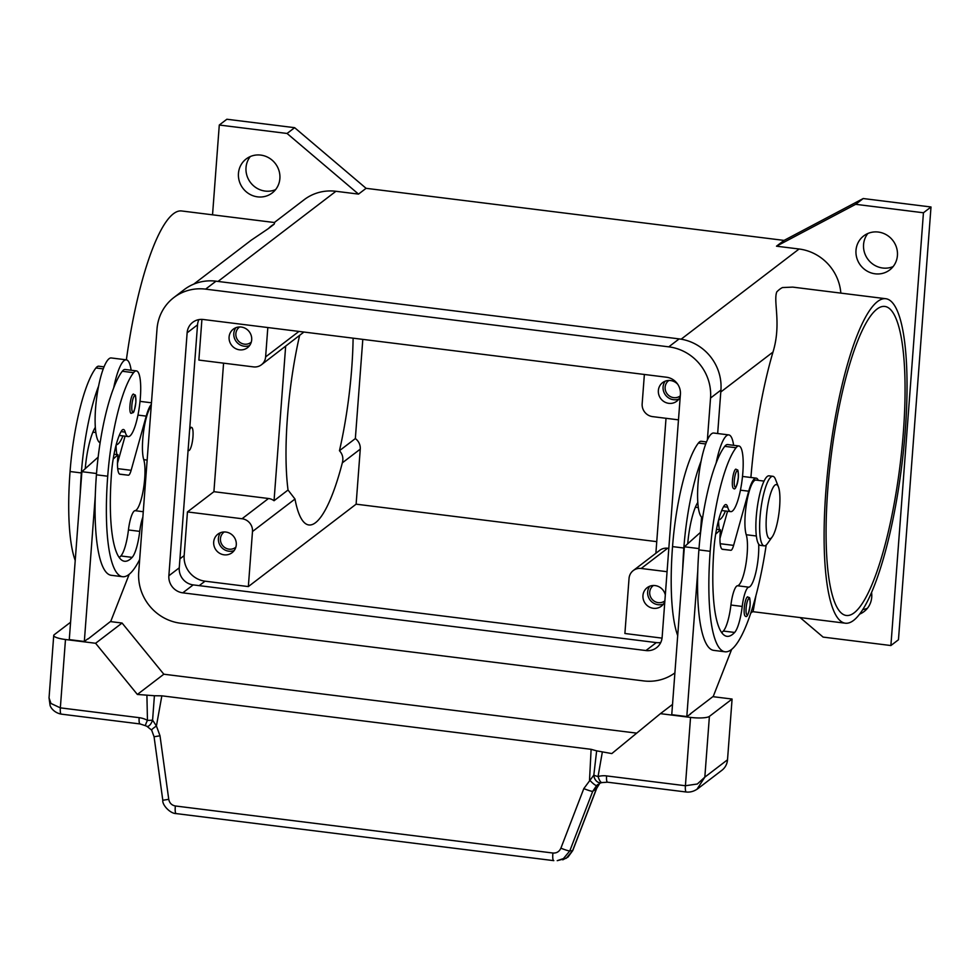 <?xml version="1.0" encoding="UTF-8"?>
<svg xmlns="http://www.w3.org/2000/svg" width="980" height="980" viewBox="0 0 980 980"><rect width="100%" height="100%" fill="white"/><g stroke="black" fill="none" stroke-linecap="round" stroke-linejoin="round"><path stroke-width="1.47" d="M250.304 156.543A21.413 20.384 -127.4 0 0 246.017 167.605A21.413 20.384 -127.4 0 0 275.601 189.618M279.876 178.556A21.413 20.384 52.6 0 1 272.171 192.987A21.413 20.384 52.6 0 1 249.484 194.101A21.413 20.384 52.6 0 1 238.459 173.387A21.413 20.384 52.6 0 1 246.164 158.968A21.413 20.384 52.6 0 1 268.851 157.841A21.413 20.384 52.6 0 1 279.876 178.556M862.755 609.597A21.413 20.384 -127.4 0 0 867.447 608.237M871.563 592.459A21.413 20.384 52.6 0 1 871.735 597.175A21.413 20.384 52.6 0 1 864.029 611.594A21.413 20.384 52.6 0 1 859.607 614.142M867.851 233.497A21.413 20.384 -127.4 0 0 863.564 244.559A21.413 20.384 -127.4 0 0 893.135 266.572M897.423 255.511A21.413 20.384 52.6 0 1 889.717 269.941A21.413 20.384 52.6 0 1 867.031 271.056A21.413 20.384 52.6 0 1 855.993 250.353A21.413 20.384 52.6 0 1 863.698 235.923A21.413 20.384 52.6 0 1 886.386 234.796A21.413 20.384 52.6 0 1 897.423 255.511M668.923 380.461A9.58 9.114 -127.4 0 0 670.063 396.422A9.58 9.114 -127.4 0 0 680.292 395.859M680.242 396.545A11.674 11.123 52.6 0 1 658.364 390.518A11.674 11.123 52.6 0 1 677.78 384.319M665.187 381.183A11.674 11.123 -127.4 0 0 678.858 399.056M224.236 531.956A9.58 9.114 -127.4 0 0 225.376 547.93A9.58 9.114 -127.4 0 0 235.862 547.159M236.278 544.843A11.674 11.123 52.6 0 1 219.704 553.32A11.674 11.123 52.6 0 1 217.891 534.161A11.674 11.123 52.6 0 1 236.278 544.843M220.512 532.691A11.674 11.123 -127.4 0 0 234.183 550.564M239.659 326.965A9.58 9.114 -127.4 0 0 240.798 342.927A9.58 9.114 -127.4 0 0 251.272 342.155M251.689 339.84A11.674 11.123 52.6 0 1 235.114 348.329A11.674 11.123 52.6 0 1 233.301 329.158A11.674 11.123 52.6 0 1 251.689 339.84M235.923 327.688A11.674 11.123 -127.4 0 0 249.594 345.573M653.501 585.452A9.58 9.114 -127.4 0 0 654.64 601.414A9.58 9.114 -127.4 0 0 664.881 600.85M664.82 601.548A11.674 11.123 52.6 0 1 642.954 595.522A11.674 11.123 52.6 0 1 665.31 595.007M649.777 586.175A11.674 11.123 -127.4 0 0 663.448 604.06M853.58 620.401A163.501 36.493 -82.9 0 1 845.348 623.207A163.501 36.493 -82.9 0 1 827.389 473.952A163.501 36.493 -82.9 0 1 877.566 301.522A163.501 36.493 -82.9 0 1 885.785 298.716A163.501 36.493 -82.9 0 1 903.756 447.958A163.501 36.493 -82.9 0 1 853.58 620.401M885.785 298.716L792.747 287.115L782.469 287.557A163.501 36.493 97.1 0 0 779.651 289.321A163.501 36.493 97.1 0 0 776.785 291.893C773.073 301.448 781.636 323.829 772.987 352.077L720.79 391.988L717.666 433.528L720.925 390.089A46.709 44.48 -127.4 0 0 679.164 338.896L216.017 281.187A46.709 44.48 -127.4 0 0 184.216 289.627L173.815 297.577A46.709 44.48 52.6 0 1 205.616 289.137L668.777 346.846A46.709 44.48 52.6 0 1 710.537 398.039L707.376 439.959M750.901 477.493A163.501 36.493 -82.9 0 1 772.987 352.077M750.754 613.113L753.142 611.287L755.935 595.644M126.371 359.844A163.501 36.493 -82.9 0 1 173.411 213.775A163.501 36.493 -82.9 0 1 181.643 210.97L274.682 222.558L274.131 224.2A163.501 36.493 97.1 0 0 271.313 225.964A163.501 36.493 97.1 0 0 268.447 228.548L251.235 240.186L193.734 284.151M903.389 432.045A155.71 34.753 -82.9 0 1 846.316 615.477A155.71 34.753 -82.9 0 1 827.757 489.865A155.71 34.753 -82.9 0 1 884.83 306.446A155.71 34.753 -82.9 0 1 903.389 432.045M353.106 338.174A132.361 29.547 -82.9 0 1 351.722 368.345A132.361 29.547 -82.9 0 1 339.46 450.714C342.62 454.218 343.576 458.26 342.326 462.842A132.361 29.547 -82.9 0 1 308.859 524.962A132.361 29.547 -82.9 0 1 294.992 499.041L288.034 490.024A132.361 29.547 -82.9 0 1 287.434 417.492A132.361 29.547 -82.9 0 1 299.586 335.589M188.111 450.175A11.674 2.609 97.1 0 0 188.675 450.579A11.674 2.609 97.1 0 0 189.263 450.384A11.674 2.609 97.1 0 0 192.852 438.06A11.674 2.609 97.1 0 0 191.566 427.402A11.674 2.609 97.1 0 0 190.978 427.599A11.674 2.609 97.1 0 0 189.642 429.73M189.777 427.99A11.674 2.609 -82.9 0 1 190.23 427.513A11.674 2.609 -82.9 0 1 190.818 427.305L191.566 427.402M778.439 486.925L775.474 479.306A35.035 7.816 97.1 0 0 772.84 476.305A35.035 7.816 97.1 0 0 771.076 476.905A35.035 7.816 97.1 0 0 760.321 513.851A35.035 7.816 97.1 0 0 764.167 545.836A35.035 7.816 97.1 0 0 765.931 545.235A35.035 7.816 97.1 0 0 767.463 543.569L772.216 536.905A27.244 6.088 97.1 0 0 779.063 512.381A27.244 6.088 97.1 0 0 778.439 486.925A27.244 6.088 97.1 0 0 775.021 485.051A27.244 6.088 97.1 0 0 766.409 516.693A27.244 6.088 97.1 0 0 771.027 538.204A27.244 6.088 97.1 0 0 772.216 536.905M772.84 476.305L769.067 475.827A35.035 7.816 97.1 0 0 767.303 476.427A35.035 7.816 97.1 0 0 756.56 513.385A35.035 7.816 97.1 0 0 760.407 545.37L764.167 545.836M758.692 544.145A27.244 6.088 -82.9 0 1 755.923 572.112A27.244 6.088 -82.9 0 1 748.781 587.167A19.465 4.349 97.1 0 0 742.215 606.436A27.244 6.088 -82.9 0 1 734.645 632.455A109.001 24.329 -82.9 0 1 726.964 636.326A109.001 24.329 -82.9 0 1 713.979 548.408A38.931 8.685 -82.9 0 1 723.608 506.599A19.465 4.349 -82.9 0 1 725.923 504.577A19.465 4.349 -82.9 0 1 727.699 507.199A33.087 7.387 97.1 0 0 730.713 511.646A33.087 7.387 97.1 0 0 733.542 509.882A33.087 7.387 97.1 0 0 742.742 473.855A33.087 7.387 97.1 0 0 738.895 445.974A33.087 7.387 97.1 0 0 736.066 447.75A92.083 20.556 97.1 0 0 710.194 551.299A124.57 27.808 97.1 0 0 725.041 651.786A124.57 27.808 97.1 0 0 766.201 545.015M738.895 445.974L727.601 444.565A33.087 7.387 97.1 0 0 724.759 446.341A92.083 20.556 97.1 0 0 716.16 462.977A42.826 9.555 -82.9 0 1 726.645 435.647A42.826 9.555 -82.9 0 1 728.802 434.912L713.734 433.038A42.826 9.555 97.1 0 0 711.578 433.773A42.826 9.555 97.1 0 0 701.092 461.102A92.083 20.556 97.1 0 0 683.832 548.016A124.57 27.808 97.1 0 0 682.705 569.037L671.753 714.689L686.808 716.564L697.76 570.911A124.57 27.808 97.1 0 0 713.746 650.377L725.041 651.786M700.627 532.226L687.727 543.765A38.931 8.685 -82.9 0 1 697.258 503.316A19.465 4.349 -82.9 0 1 697.809 502.458A42.826 9.555 -82.9 0 1 701.092 461.102M697.809 502.458A42.826 9.555 97.1 0 0 702.599 517.881M725.433 510.984A42.826 9.555 -82.9 0 1 720.361 519.167A42.826 9.555 -82.9 0 1 718.634 519.902M735.514 469.322A9.727 2.168 -82.9 0 1 736.005 469.151C737.413 471.405 738.21 466.235 738.344 477.407C736.789 486.57 735.208 490.257 733.604 488.469A9.727 2.168 -82.9 0 1 732.44 480.617A9.727 2.168 -82.9 0 1 735.514 469.322M747.299 596.991A9.727 2.168 -82.9 0 1 747.789 596.82C749.21 599.074 749.994 593.904 750.129 605.077C748.573 614.24 746.993 617.927 745.388 616.138A9.727 2.168 -82.9 0 1 744.224 608.286A9.727 2.168 -82.9 0 1 747.299 596.991M104.039 366.863L98.76 366.202A33.087 7.387 97.1 0 0 95.93 367.978A92.083 20.556 97.1 0 0 70.058 471.527A124.57 27.808 97.1 0 0 75.215 560.487M116.069 445.153A29.192 6.517 97.1 0 0 116.939 454.622M142.872 517.073A19.465 4.349 97.1 0 0 139.736 531.368A27.244 6.088 -82.9 0 1 132.165 557.375A109.001 24.329 -82.9 0 1 124.485 561.246A109.001 24.329 -82.9 0 1 111.499 473.328A38.931 8.685 -82.9 0 1 121.128 431.519A19.465 4.349 -82.9 0 1 123.443 429.497A19.465 4.349 -82.9 0 1 125.22 432.119A33.087 7.387 97.1 0 0 128.233 436.566A33.087 7.387 97.1 0 0 131.063 434.802A33.087 7.387 97.1 0 0 140.263 398.774A33.087 7.387 97.1 0 0 136.416 370.893L125.122 369.485A33.087 7.387 97.1 0 0 122.292 371.261A92.083 20.556 97.1 0 0 113.68 387.896A92.083 20.556 97.1 0 0 96.42 474.81A124.57 27.808 97.1 0 0 95.281 495.843L84.329 641.484L87.686 638.923M136.416 370.893A33.087 7.387 97.1 0 0 133.586 372.67A92.083 20.556 97.1 0 0 107.714 476.219A124.57 27.808 97.1 0 0 122.561 576.706A124.57 27.808 97.1 0 0 139.687 559.433M151.202 406.247A29.192 6.517 97.1 0 0 143.619 431.286A29.192 6.517 97.1 0 0 143.754 459.657A27.244 6.088 -82.9 0 1 143.313 489.816A27.244 6.088 -82.9 0 1 135.007 510.678A19.465 4.349 97.1 0 0 128.441 529.96A27.244 6.088 -82.9 0 1 120.871 555.966A109.001 24.329 -82.9 0 1 119.217 557.547M116.154 444.834A42.826 9.555 97.1 0 0 117.882 444.087A42.826 9.555 97.1 0 0 122.953 435.916M131.136 370.244A42.826 9.555 97.1 0 0 126.322 359.832A42.826 9.555 97.1 0 0 124.166 360.567A42.826 9.555 97.1 0 0 113.68 387.896M100.119 442.801A42.826 9.555 -82.9 0 1 95.329 427.378A42.826 9.555 -82.9 0 1 98.613 386.022A42.826 9.555 -82.9 0 1 109.111 358.692A42.826 9.555 -82.9 0 1 111.254 357.957L126.322 359.832M131.124 413.389A9.727 2.168 -82.9 0 1 129.96 405.536A9.727 2.168 -82.9 0 1 133.035 394.242A9.727 2.168 -82.9 0 1 133.525 394.07C135.448 396.373 135.546 391.632 135.865 402.327C133.537 415.471 133.819 411.71 131.124 413.389M696.952 789.317L704.828 777.14L697.331 784L685.412 785.74L606.596 775.915A23.361 22.234 -127.4 0 0 598.057 776.515A7.791 1.788 -169.9 0 1 593.819 775.131A7.791 6.101 -99 0 0 593.868 775.645A7.791 6.101 -99 0 0 601.169 782.751A7.791 6.101 -99 0 1 601.169 782.751L599.099 783.608M712.852 696.658L732.085 699.046L709.398 716.392A15.57 3.259 -175.7 0 1 702.305 717.887A15.57 3.259 -175.7 0 1 690.545 717.409L660.422 713.661L611.814 753.583L596.649 750.852L593.819 775.131L583.811 788.606L560.891 848.178C559.311 851.632 556.665 853.249 552.941 853.029L175.371 805.977A7.791 1.74 97.1 0 0 175.261 811.403A7.791 1.74 97.1 0 0 176.179 813.596A7.791 1.74 97.1 0 0 176.241 813.596L553.676 860.636M697.846 788.68L721.905 770.28A15.57 14.822 -127.4 0 0 722.297 769.974A15.57 14.822 -127.4 0 0 727.515 759.794L704.828 777.14L709.398 716.392M596.685 788.361L572.749 850.567A7.791 0.747 21 0 1 572.614 850.64L569.784 850.946L592.704 791.375L596.538 788.435L599.858 783.204L596.673 788.361A7.791 0.747 -159 0 1 596.538 788.435L572.614 850.64L566.256 858.284L557.216 860.673L563.427 858.578L569.784 850.946A7.791 0.747 -159 0 1 566.538 850.223A7.791 0.747 -159 0 1 560.891 848.178M175.371 805.977C171.708 805.278 169.503 803.049 168.744 799.313L160.01 735.796L156.42 725.996L152.586 720.141A7.791 1.446 178.5 0 1 147.453 720.361A23.361 22.234 -127.4 0 0 139.16 717.666L60.343 707.854L50.96 703.456L49.037 697.858L50.053 705.196C50.458 707.486 54.121 712.815 61.275 714.126A7.791 1.74 97.1 0 1 60.491 712.791A7.791 1.74 97.1 0 1 60.343 707.854L65.476 639.511A15.57 3.259 -175.7 0 1 55.934 637.343A15.57 3.259 -175.7 0 1 53.729 635.457A15.57 3.259 -175.7 0 1 54.194 634.746L70.585 622.226M151.655 730.125A7.791 0.882 147.3 0 1 151.618 730.088A7.791 0.882 147.3 0 1 156.42 725.996L161.847 695.825L154.411 695.739L152.586 720.141A7.791 3.467 108.2 0 1 152.415 720.631A7.791 3.467 108.2 0 1 146.902 726.315L151.631 730.088L154.068 736.752L162.803 800.268L168.744 799.313M596.649 750.852L591.112 749.32L589.531 779.97A7.791 1.36 -133.8 0 0 596.649 785.519L592.704 791.375A7.791 0.747 -159 0 1 589.458 790.652A7.791 0.747 -159 0 1 583.811 788.606M160.01 735.796L154.068 736.752M162.815 800.256C162.031 804.911 170.275 813.682 176.179 813.596L553.81 860.648A7.791 1.74 -82.9 0 1 553.749 860.648A7.791 1.74 -82.9 0 1 552.83 858.456A7.791 1.74 -82.9 0 1 552.941 853.029M601.83 782.604A7.791 6.101 -99 0 1 601.193 782.751A7.791 7.791 0 0 0 601.99 782.579A7.791 2.217 74.8 0 1 598.057 776.515L602.271 752.395M596.649 785.519L597.935 784.417M65.476 639.511L95.599 643.272L137.359 694.452L154.411 695.739M591.112 749.32L161.847 695.825M636.694 733.138L163.832 674.216L137.359 694.452M163.832 674.216L122.071 623.035L110.373 621.577M732.085 699.046L727.515 759.794M672.525 704.412L660.422 713.661M690.165 714.004L713.281 696.327L731.656 649.373M690.569 714.053L686.808 716.564M151.349 404.336A31.14 6.946 97.1 0 0 146.228 416.12L131.136 470.302A11.674 2.609 -82.9 0 1 128.343 475.202L120.026 474.247A19.465 4.349 -82.9 0 1 120.013 474.247A19.465 4.349 -82.9 0 1 117.686 458.542L117.98 454.745L113.178 459.044M96.518 473.512L81.891 471.686L98.147 457.146M117.478 463.369L125.06 436.174M84.329 641.484L69.274 639.609L81.891 471.686M88.09 638.972L110.801 621.247L129.189 574.292M117.98 454.745L114.023 454.255M95.281 495.843A124.57 27.808 97.1 0 0 111.267 575.297L122.561 576.706M117.759 457.709A27.244 6.088 -82.9 0 1 118.249 460.625M85.248 468.697A38.931 8.685 -82.9 0 1 94.778 428.236A19.465 4.349 -82.9 0 1 95.329 427.378M98.613 386.022A92.083 20.556 97.1 0 0 81.352 472.936A124.57 27.808 97.1 0 0 80.225 493.957M764.057 481.094L755.923 480.077A29.192 6.517 97.1 0 0 746.821 501.748A29.192 6.517 97.1 0 0 746.233 534.737A27.244 6.088 -82.9 0 1 745.792 564.897A27.244 6.088 -82.9 0 1 737.487 585.758A19.465 4.349 97.1 0 0 730.921 605.028A27.244 6.088 -82.9 0 1 723.35 631.047A109.001 24.329 -82.9 0 1 721.697 632.627M715.657 534.125L720.459 529.825L720.165 533.622A19.465 4.349 97.1 0 0 722.493 549.327L730.823 550.282A11.674 2.609 97.1 0 0 733.616 545.382L748.708 491.201A31.14 6.946 -82.9 0 1 756.168 478.142A31.14 6.946 -82.9 0 1 758.324 480.372M682.705 569.037L684.371 546.767L698.997 548.592M716.503 529.335L720.459 529.825M684.371 546.767L687.727 543.765M727.54 511.254L719.957 538.449M716.16 462.977A92.083 20.556 97.1 0 0 698.899 549.89A124.57 27.808 97.1 0 0 697.76 570.911M728.802 434.912A42.826 9.555 -82.9 0 1 733.616 445.324M706.519 441.943L701.239 441.282A33.087 7.387 97.1 0 0 698.409 443.046A92.083 20.556 97.1 0 0 672.537 546.607A124.57 27.808 97.1 0 0 677.695 635.567M720.227 532.789A27.244 6.088 -82.9 0 1 720.729 535.705M718.548 520.233A29.192 6.517 97.1 0 0 719.418 529.702M201.917 319.394L198.867 360.077L253.465 366.888A11.674 11.123 -127.4 0 0 261.415 364.781L303.923 332.036M187.45 511.928L242.048 518.739A11.674 11.123 52.6 0 1 252.485 531.528L248.344 586.579L205.041 581.177A23.361 22.234 52.6 0 1 184.167 555.587L187.45 511.928L213.91 491.691L223.575 363.163M362.808 339.374L355.348 438.562A11.674 11.123 52.6 0 1 360.26 449.134L356.12 504.173L248.344 586.579M288.034 490.024L274.045 500.731A11.674 11.123 -127.4 0 0 268.508 498.502L213.91 491.691M285.658 346.234L274.045 500.731M261.415 364.781A11.674 11.123 -127.4 0 0 265.617 356.904L267.822 327.541M274.131 224.2L268.447 228.548M274.327 222.521L304.131 199.736A46.709 44.48 52.6 0 1 335.932 191.284L358.521 194.101L287.067 133.464L219.287 125.024L212.538 214.816M219.287 125.024L226.858 119.242L294.637 127.682L366.091 188.319L784.061 240.406L776.491 246.188L799.092 249.006A46.709 44.48 52.6 0 1 840.84 293.118M355.348 438.562L339.46 450.714M668.826 548.384L667.649 548.237A11.674 11.123 -127.4 0 0 659.699 550.344L633.239 570.581A11.674 11.123 -127.4 0 0 629.038 578.457L624.897 633.497L662.051 638.127M655.877 553.284L666.02 418.301M667.062 571.695L641.189 568.474A11.674 11.123 -127.4 0 0 633.239 570.581M356.12 504.173L656.747 541.646M678.491 419.857L652.607 416.623A11.674 11.123 52.6 0 1 642.157 403.834L644.375 374.47M776.491 246.188L855.663 204.318L923.442 212.77L890.894 645.538L823.114 637.098L800.096 617.559M294.637 127.682L287.067 133.464M366.091 188.319L358.521 194.101M784.061 240.406L863.221 198.536L855.663 204.318M863.221 198.536L931 206.988L923.442 212.77M931 206.988L898.464 639.756L890.894 645.538M122.071 623.035L95.599 643.272M187.131 332.808A15.57 14.822 52.6 0 1 192.729 322.322A15.57 14.822 52.6 0 1 203.338 319.505L666.486 377.227A15.57 14.822 52.6 0 1 680.402 394.279L662.137 637.245A15.57 14.822 52.6 0 1 656.539 647.731A15.57 14.822 52.6 0 1 645.93 650.548L182.782 592.839A15.57 14.822 52.6 0 1 168.866 575.774L187.131 332.808L197.531 324.858L179.254 567.824A15.57 14.822 -127.4 0 0 193.183 584.889L656.331 642.598A15.57 14.822 -127.4 0 0 660.765 642.488M198.903 319.615A15.57 14.822 -127.4 0 0 197.531 324.858M674.889 672.893A46.709 44.48 52.6 0 1 643.652 680.916L180.492 623.207A46.709 44.48 52.6 0 1 138.731 572.014L157.008 329.06A46.709 44.48 52.6 0 1 173.815 297.577M701.57 517.158L700.431 532.397M727.699 507.199L723.571 506.685M697.883 503.475L697.209 503.389M736.911 471.025A8.171 1.825 97.1 0 0 734.326 480.519A8.171 1.825 97.1 0 0 735.711 486.974A8.171 1.825 97.1 0 0 738.295 477.481A8.171 1.825 97.1 0 0 736.911 471.025M748.696 598.694A8.171 1.825 97.1 0 0 746.111 608.188A8.171 1.825 97.1 0 0 747.495 614.644A8.171 1.825 97.1 0 0 750.08 605.15A8.171 1.825 97.1 0 0 748.696 598.694M95.93 367.978L103.255 368.884M117.845 456.435L119.364 456.619M122.292 371.261L133.586 372.67M143.754 459.657L147.147 460.086M131.847 405.438A8.171 1.825 97.1 0 0 133.231 411.894A8.171 1.825 97.1 0 0 135.816 402.4A8.171 1.825 97.1 0 0 134.431 395.945A8.171 1.825 97.1 0 0 131.847 405.438M686.404 792.024A7.791 1.74 -82.9 0 1 686.343 792.024L607.527 782.199A7.791 1.74 -82.9 0 1 606.743 780.864A7.791 1.74 -82.9 0 1 606.596 775.915M697.968 788.582C694.244 791.277 690.373 792.428 686.343 792.024A7.791 1.74 -82.9 0 1 685.559 790.689A7.791 1.74 -82.9 0 1 685.412 785.74L690.545 717.409M139.16 717.666A7.791 1.74 97.1 0 0 139.307 722.615A7.791 1.74 97.1 0 0 140.079 723.951L145.616 725.751A7.791 1.004 -61.4 0 1 147.453 720.361L146.914 695.641M128.343 475.202L119.621 474.112M131.136 470.302L117.71 468.636M146.228 416.12L137.96 415.091M135.007 510.678L143.276 511.707M128.441 529.96L139.736 531.368M120.871 555.966L132.165 557.375M121.091 431.604L125.22 432.119M96.42 474.81L107.714 476.219M94.729 428.321L95.403 428.395M70.058 471.527L81.352 472.936M722.101 549.192L730.823 550.282M720.19 543.716L733.616 545.382M740.439 490.172L748.708 491.201M721.844 531.699L720.325 531.515M705.723 443.965L698.409 443.046M683.832 548.016L672.537 546.607M756.352 535.999L746.233 534.737M748.781 587.167L737.487 585.758M742.215 606.436L730.921 605.028M734.645 632.455L723.35 631.047M736.066 447.75L724.759 446.341M710.194 551.299L698.899 549.89M252.485 531.528L294.992 499.041M342.326 462.842L360.26 449.134M242.048 518.739L268.508 498.502M265.617 356.904L298.949 331.424M335.932 191.284L218.025 281.432M799.092 249.006L681.137 339.19M641.189 568.474L667.649 548.237M179.94 558.821L184.167 555.587M199.21 585.636L205.041 581.177M168.866 575.774L179.254 567.824M182.782 592.839L193.183 584.889M645.93 650.548L656.331 642.598M205.616 289.137L216.017 281.187M710.537 398.039L720.925 390.089M668.777 346.846L679.164 338.896M845.348 623.207L752.664 611.655M730.713 511.646L721.721 510.531M698.336 507.616L695.371 507.248M140.079 723.951L61.262 714.126M145.616 725.751A7.791 7.791 0 0 0 146.902 726.315M607.527 782.199L601.99 782.579M49.037 697.932L53.729 635.457M572.737 850.591L568.033 857.059L562.79 859.827M140.03 401.371L151.459 402.792M128.233 436.566L119.242 435.451M95.856 432.535L92.892 432.168M742.497 476.439L756.168 478.142M187.927 450.482L188.675 450.579"/></g></svg>
